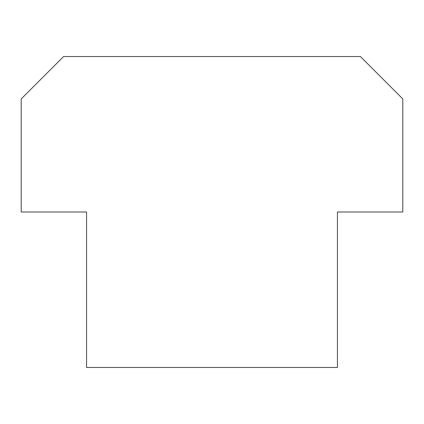 <?xml version="1.0" encoding="UTF-8"?>
<svg xmlns="http://www.w3.org/2000/svg" width="424" height="424" viewBox="0 0 424 424"><rect width="100%" height="100%" fill="white"/><g stroke="black" fill="none" stroke-linecap="round" stroke-linejoin="round"><path stroke-width="0.64" d="M402.8 212L337.435 212L337.435 367.465L86.565 367.465L86.565 212L21.2 212L21.2 98.935L63.6 56.535L360.4 56.535L402.8 98.935L402.8 212"/></g></svg>

